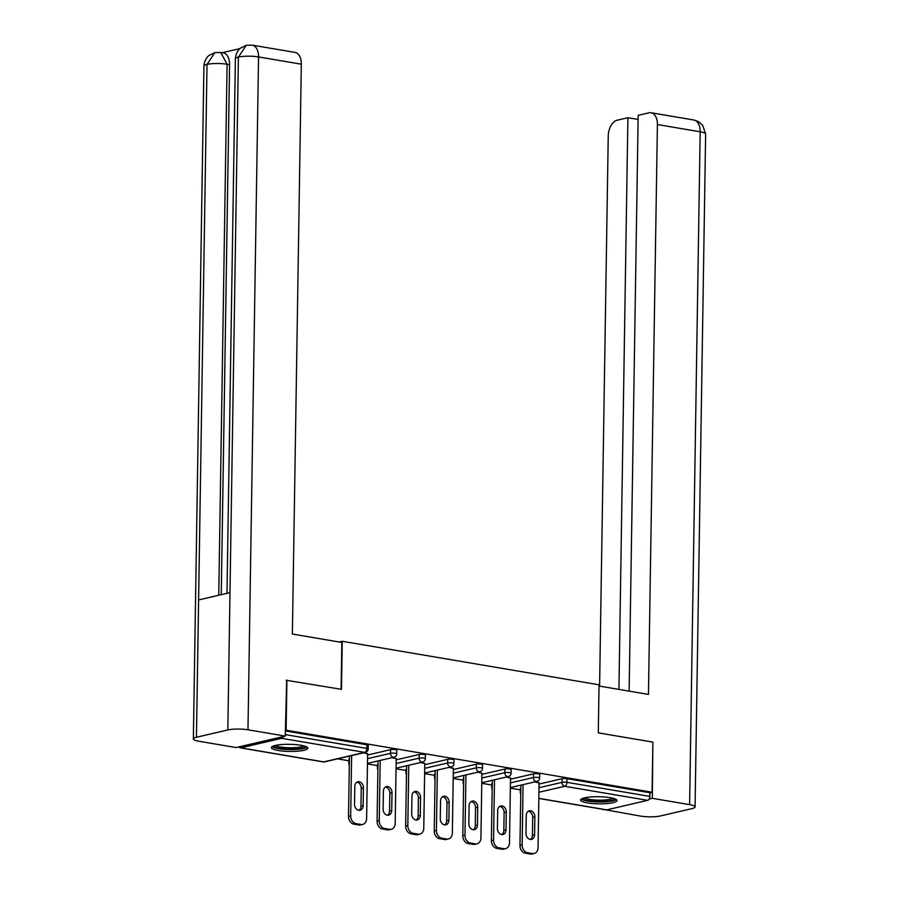 <?xml version="1.0" encoding="UTF-8"?>
<svg xmlns="http://www.w3.org/2000/svg" width="899" height="899" viewBox="0 0 899 899"><rect width="100%" height="100%" fill="white"/><g stroke="black" fill="none" stroke-linecap="round" stroke-linejoin="round"><path stroke-width="1.35" d="M278.319 750.508A18.205 3.562 -179.1 0 0 297.513 751.204A18.205 3.562 -179.1 0 0 307.806 748.17A18.205 3.562 -179.1 0 0 300.884 745.26A18.205 3.562 -179.1 0 0 281.69 744.552A18.205 3.562 -179.1 0 0 271.397 747.597A18.205 3.562 -179.1 0 0 278.319 750.508M587.519 802.908A18.205 3.562 -179.1 0 0 606.701 803.605A18.205 3.562 -179.1 0 0 616.995 800.571A18.205 3.562 -179.1 0 0 610.073 797.66A18.205 3.562 -179.1 0 0 590.879 796.952A18.205 3.562 -179.1 0 0 580.585 799.998A18.205 3.562 -179.1 0 0 587.519 802.908M337.507 758.857L348.891 760.79M367.477 763.936L377.468 765.633M396.043 768.78L406.045 770.477M424.62 773.623L434.622 775.32M453.197 778.467L463.187 780.163M481.774 783.31L491.764 785.007M510.351 788.153L520.341 789.839M286.14 680.262L341.496 689.342L342.249 641.279L339.17 641.987M342.249 641.279L599.049 684.802L598.296 732.865L652.888 742.113L652.09 792.233L649.921 792.738L566.954 778.669L566.887 782.332L649.865 796.402L649.921 792.738M649.865 796.402A3.506 2.124 99.6 0 1 647.651 800.335L606.724 809.853A3.506 2.124 99.6 0 1 606.196 809.875L538.838 798.458M286.905 680.082L286.118 730.213L652.09 792.233M239.033 746.867A3.506 2.124 -80.4 0 0 240.213 747.844A3.506 2.124 -80.4 0 0 240.752 747.833L281.668 738.315A3.506 2.124 -80.4 0 0 283.421 736.539M285.354 730.381L286.118 730.213M534.838 781.894L539.085 782.905M285.343 730.943L366.927 744.777A3.506 0.685 0.9 0 1 368.253 745.338L368.197 748.991A3.506 0.685 0.9 0 0 366.871 748.44L366.927 744.777M520.802 791.963A3.506 0.685 0.9 0 0 520.296 792.3L520.364 788.637A3.506 0.685 0.9 0 1 520.858 788.299M539.063 784.052L562.032 778.714A3.506 0.685 0.9 0 1 566.954 778.669M349.351 762.903A3.506 0.685 0.9 0 0 348.857 763.251L348.913 759.588A3.506 0.685 0.9 0 1 349.408 759.239M367.612 755.003L390.582 749.654A3.506 0.685 0.9 0 1 395.504 749.62A3.506 0.685 0.9 0 1 396.83 750.182L396.774 753.834A3.506 0.685 0.9 0 0 395.448 753.283A3.506 0.685 -179.1 0 0 390.526 753.317L390.582 749.654M377.928 767.746A3.506 0.685 0.9 0 0 377.423 768.094L377.49 764.431A3.506 0.685 0.9 0 1 377.985 764.083M396.189 759.846L419.159 754.497A3.506 0.685 0.9 0 1 424.081 754.463A3.506 0.685 0.9 0 1 425.407 755.014L425.351 758.677A3.506 0.685 0.9 0 0 424.013 758.127A3.506 0.685 -179.1 0 0 419.103 758.16L419.159 754.497M406.505 772.589A3.506 0.685 0.9 0 0 406 772.938L406.056 769.274A3.506 0.685 0.9 0 1 406.562 768.926M424.766 764.689L447.736 759.34A3.506 0.685 0.9 0 1 452.647 759.307A3.506 0.685 0.9 0 1 453.984 759.857L453.928 763.521A3.506 0.685 0.9 0 0 452.59 762.959A3.506 0.685 -179.1 0 0 447.68 763.004L447.736 759.34M435.071 777.433A3.506 0.685 0.9 0 0 434.577 777.77L434.633 774.118A3.506 0.685 0.9 0 1 435.127 773.769M453.343 769.533L476.313 764.184A3.506 0.685 0.9 0 1 481.223 764.15A3.506 0.685 0.9 0 1 482.561 764.701L482.505 768.364A3.506 0.685 0.9 0 0 481.167 767.802A3.506 0.685 -179.1 0 0 476.256 767.847L476.313 764.184M463.648 782.276A3.506 0.685 0.9 0 0 463.154 782.613L463.21 778.961A3.506 0.685 0.9 0 1 463.704 778.613M481.909 774.365L504.878 769.027A3.506 0.685 0.9 0 1 509.8 768.993A3.506 0.685 0.9 0 1 511.126 769.544L511.07 773.207A3.506 0.685 0.9 0 0 509.744 772.646A3.506 0.685 -179.1 0 0 504.822 772.691L504.878 769.027M492.225 787.119A3.506 0.685 0.9 0 0 491.731 787.457L491.787 783.804A3.506 0.685 0.9 0 1 492.281 783.456M510.486 779.208L533.455 773.87A3.506 0.685 0.9 0 1 538.377 773.825A3.506 0.685 0.9 0 1 539.703 774.387L539.647 778.051A3.506 0.685 0.9 0 0 538.321 777.489A3.506 0.685 -179.1 0 0 533.399 777.534L533.455 773.87M510.508 778.062L506.272 777.051M481.931 773.219L477.695 772.207M453.354 768.387L449.118 767.364M424.778 763.543L420.541 762.521M396.212 758.7L391.964 757.677M367.635 753.856L363.398 752.834M532.466 853.544L527.511 852.713L525.342 853.207L530.298 854.05L532.466 853.544A7.001 5.405 76.9 0 0 534.152 853.499A7.001 5.405 76.9 0 0 538.063 847.611L539.085 782.613M525.342 853.207A7.001 5.405 -103.1 0 1 519.959 845.42L522.128 844.914L523.072 784.636M522.128 844.914A7.001 5.405 76.9 0 0 527.511 852.713M534.871 816.899A5.484 4.237 76.9 0 0 529.331 810.819A5.484 4.237 76.9 0 0 526.263 815.438L525.982 833.283A5.484 4.237 76.9 0 0 531.534 839.363A5.484 4.237 76.9 0 0 534.59 834.744L534.871 816.899L532.702 817.405A5.484 4.237 76.9 0 0 528.286 811.269M534.152 853.499L531.983 854.005A7.001 5.405 -103.1 0 1 530.298 854.05M519.959 845.42L520.903 785.142M530.399 839.419A5.484 4.237 76.9 0 0 532.422 835.25L532.702 817.405M503.889 848.701L498.945 847.869L496.776 848.364L501.721 849.207L503.889 848.701A7.001 5.405 76.9 0 0 505.575 848.656A7.001 5.405 76.9 0 0 509.486 842.768L510.508 777.77M496.776 848.364A7.001 5.405 -103.1 0 1 491.382 840.576L493.551 840.071L494.495 779.793M493.551 840.071A7.001 5.405 76.9 0 0 498.945 847.869M506.294 812.055A5.484 4.237 76.9 0 0 500.754 805.976A5.484 4.237 76.9 0 0 497.686 810.595L497.405 828.44A5.484 4.237 76.9 0 0 502.957 834.519A5.484 4.237 76.9 0 0 506.013 829.901L506.294 812.055L504.125 812.561A5.484 4.237 76.9 0 0 499.709 806.425M505.575 848.656L503.406 849.162A7.001 5.405 -103.1 0 1 501.721 849.207M491.382 840.576L492.326 780.298M501.833 834.575A5.484 4.237 76.9 0 0 503.845 830.406L504.125 812.561M475.313 843.858L470.368 843.026L468.199 843.532L473.144 844.363L475.313 843.858A7.001 5.405 76.9 0 0 477.009 843.813A7.001 5.405 76.9 0 0 480.92 837.924L481.931 772.926M468.199 843.532A7.001 5.405 -103.1 0 1 462.805 835.733L464.974 835.227L465.929 774.949M464.974 835.227A7.001 5.405 76.9 0 0 470.368 843.026M477.729 807.212A5.484 4.237 76.9 0 0 472.177 801.133A5.484 4.237 76.9 0 0 469.109 805.751L468.84 823.596A5.484 4.237 76.9 0 0 474.38 829.676A5.484 4.237 76.9 0 0 477.448 825.057L477.729 807.212L475.56 807.718A5.484 4.237 76.9 0 0 471.132 801.582M477.009 843.813L474.841 844.318A7.001 5.405 -103.1 0 1 473.144 844.363M462.805 835.733L463.76 775.455M473.256 829.732A5.484 4.237 76.9 0 0 475.279 825.563L475.56 807.718M446.736 839.014L441.791 838.183L439.622 838.688L444.567 839.52L446.736 839.014A7.001 5.405 76.9 0 0 448.432 838.969A7.001 5.405 76.9 0 0 452.343 833.081L453.366 768.083M439.622 838.688A7.001 5.405 -103.1 0 1 434.239 830.89L436.408 830.384L437.352 770.106M436.408 830.384A7.001 5.405 76.9 0 0 441.791 838.183M449.152 802.369A5.484 4.237 76.9 0 0 443.6 796.289A5.484 4.237 76.9 0 0 440.544 800.908L440.263 818.764A5.484 4.237 76.9 0 0 445.803 824.832A5.484 4.237 76.9 0 0 448.871 820.214L449.152 802.369L446.983 802.874A5.484 4.237 76.9 0 0 442.566 796.739M448.432 838.969L446.264 839.475A7.001 5.405 -103.1 0 1 444.567 839.52M434.239 830.89L435.183 770.612M444.679 824.9A5.484 4.237 76.9 0 0 446.702 820.72L446.983 802.874M418.159 834.171L413.214 833.339L411.045 833.845L415.99 834.677L418.159 834.171A7.001 5.405 76.9 0 0 419.855 834.126A7.001 5.405 76.9 0 0 423.766 828.237L424.789 763.24M411.045 833.845A7.001 5.405 -103.1 0 1 405.663 826.046L407.831 825.54L408.775 765.263M407.831 825.54A7.001 5.405 76.9 0 0 413.214 833.339M420.575 797.525A5.484 4.237 76.9 0 0 415.023 791.457A5.484 4.237 76.9 0 0 411.967 796.064L411.686 813.921A5.484 4.237 76.9 0 0 417.237 819.989A5.484 4.237 76.9 0 0 420.294 815.371L420.575 797.525L418.406 798.031A5.484 4.237 76.9 0 0 413.989 791.895M419.855 834.126L417.687 834.632A7.001 5.405 -103.1 0 1 415.99 834.677M405.663 826.046L406.606 765.768M416.102 820.057A5.484 4.237 76.9 0 0 418.125 815.876L418.406 798.031M389.593 829.327L384.637 828.496L382.468 829.002L387.424 829.833L389.593 829.327A7.001 5.405 76.9 0 0 391.279 829.283A7.001 5.405 76.9 0 0 395.189 823.394L396.212 758.396M382.468 829.002A7.001 5.405 -103.1 0 1 377.086 821.203L379.254 820.697L380.198 760.419M379.254 820.697A7.001 5.405 76.9 0 0 384.637 828.496M391.998 792.682A5.484 4.237 76.9 0 0 386.458 786.614A5.484 4.237 76.9 0 0 383.39 791.221L383.109 809.078A5.484 4.237 76.9 0 0 388.66 815.146A5.484 4.237 76.9 0 0 391.717 810.527L391.998 792.682L389.829 793.188A5.484 4.237 76.9 0 0 385.413 787.052M391.279 829.283L389.11 829.788A7.001 5.405 -103.1 0 1 387.424 829.833M377.086 821.203L378.029 760.925M387.525 815.213A5.484 4.237 76.9 0 0 389.548 811.033L389.829 793.188M614.568 798.75A15.755 3.079 0.9 0 1 596.554 801.47A15.755 3.079 0.9 0 1 583.069 798.256M584.721 797.818A14.586 2.854 -179.1 0 0 596.734 800.099A14.586 2.854 -179.1 0 0 612.938 798.256M581.282 799.042A18.092 3.54 -179.1 0 0 596.217 801.908A18.092 3.54 -179.1 0 0 616.332 799.593M305.379 746.35A15.755 3.079 0.9 0 1 287.354 749.069A15.755 3.079 0.9 0 1 273.88 745.855M275.532 745.406A14.586 2.854 -179.1 0 0 287.545 747.698A14.586 2.854 -179.1 0 0 303.738 745.855M272.082 746.642A18.092 3.54 -179.1 0 0 287.017 749.508A18.092 3.54 -179.1 0 0 307.143 747.193M599.037 686.027L648.46 694.41L657.405 124.545A14.002 8.473 -80.4 0 0 651.078 112.746A14.002 8.473 -80.4 0 0 648.954 112.825L638.178 115.33L629.131 691.129M695.073 806.942A14.35 2.809 -179.1 0 0 689.612 804.639L700.175 131.793A14.002 8.473 -80.4 0 0 693.848 120.005L698.388 121.579L702.613 125.163L705.636 134.086L695.073 806.942A14.35 2.809 -179.1 0 1 691.983 808.617L660.608 815.921A14.35 2.809 -179.1 0 1 640.448 816.078L603.173 809.358M689.612 804.639L652.337 798.323L649.134 799.065M604.173 809.527L603.173 809.763M638.11 119.443L627.907 117.724L617.141 120.23A14.002 8.473 -80.4 0 0 608.241 135.974L599.599 686.128M627.907 117.724L618.928 689.398M652.337 798.323L652.876 742.338M341.092 689.275L341.834 642.437L292.377 634.053L301.322 64.189L258.552 56.94L247.978 729.797L285.264 736.112L286.691 680.138M247.978 729.797A14.35 2.809 -179.1 0 0 227.829 729.954L229.987 592.643L198.6 599.936L196.443 737.259L227.829 729.954M196.443 737.259A14.35 2.809 -179.1 0 0 193.364 738.944A14.35 2.809 -179.1 0 0 198.825 741.237L236.1 747.552L285.264 736.112M240.022 48.568L222.199 52.715M252.214 45.152L246.225 45.321L238.392 57.098A14.35 2.809 -179.1 0 1 258.552 56.94A14.002 8.473 -80.4 0 0 252.214 45.152L294.984 52.4A14.002 8.473 99.6 0 1 301.322 64.189M229.582 64.683L227.099 64.256L220.772 52.468L223.244 52.884A14.002 8.473 99.6 0 1 229.582 64.683L221.255 594.666M218.76 595.25L227.099 64.256A14.35 2.809 -179.1 0 0 207.017 64.402L214.839 52.625L220.772 52.468M361.016 824.484L356.071 823.653L353.903 824.158L358.847 824.99L361.016 824.484A7.001 5.405 76.9 0 0 362.702 824.439A7.001 5.405 76.9 0 0 366.612 818.551L367.635 753.553M353.903 824.158A7.001 5.405 -103.1 0 1 348.509 816.359L350.677 815.854L351.621 755.576M350.677 815.854A7.001 5.405 76.9 0 0 356.071 823.653M363.421 787.839A5.484 4.237 76.9 0 0 357.881 781.77A5.484 4.237 76.9 0 0 354.813 786.378L354.532 804.234A5.484 4.237 76.9 0 0 360.083 810.302A5.484 4.237 76.9 0 0 363.14 805.695L363.421 787.839L361.252 788.344A5.484 4.237 76.9 0 0 356.836 782.209M362.702 824.439L360.533 824.945A7.001 5.405 -103.1 0 1 358.847 824.99M348.509 816.359L349.453 756.081M358.959 810.37A5.484 4.237 76.9 0 0 360.971 806.189L361.252 788.344M647.651 800.335L564.673 786.277L538.928 792.255M538.838 798.346L606.724 809.853M539.007 787.715L561.976 782.377A3.506 0.685 -179.1 0 1 566.887 782.332A3.506 2.124 99.6 0 1 564.673 786.277A3.506 2.697 -103.1 0 1 561.976 782.377L562.032 778.714M240.752 747.833L323.73 761.891L364.646 752.373L281.668 738.315M285.286 734.607L366.871 748.44A3.506 2.124 -80.4 0 1 364.646 752.373A3.506 2.697 76.9 0 0 365.488 752.351A3.506 3.506 0 0 0 368.197 748.991M240.213 747.844L323.191 761.914A3.506 2.124 -80.4 0 0 323.73 761.891A3.506 2.697 76.9 0 0 324.573 761.869L365.488 752.351M510.43 782.872L533.399 777.534A3.506 2.697 -103.1 0 0 536.096 781.433A3.506 2.697 76.9 0 0 536.939 781.411A3.506 3.506 0 0 0 539.647 778.051M481.853 778.028L504.822 772.691A3.506 2.697 -103.1 0 0 507.519 776.59A3.506 2.697 76.9 0 0 508.362 776.567A3.506 3.506 0 0 0 511.07 773.207M453.276 773.185L476.256 767.847A3.506 2.697 -103.1 0 0 478.942 771.747A3.506 2.697 76.9 0 0 479.796 771.724A3.506 3.506 0 0 0 482.505 768.364M424.71 768.342L447.68 763.004A3.506 2.697 -103.1 0 0 450.365 766.903A3.506 2.697 76.9 0 0 451.219 766.881A3.506 3.506 0 0 0 453.928 763.521M396.133 763.498L419.103 758.16A3.506 2.697 -103.1 0 0 421.8 762.06A3.506 2.697 76.9 0 0 422.642 762.037A3.506 3.506 0 0 0 425.351 758.677M367.556 758.666L390.526 753.317A3.506 2.697 -103.1 0 0 393.223 757.216A3.506 2.697 76.9 0 0 394.065 757.194A3.506 3.506 0 0 0 396.774 753.834M534.59 834.744L532.422 835.25M506.013 829.901L503.845 830.406M477.448 825.057L475.279 825.563M448.871 820.214L446.702 820.72M420.294 815.371L418.125 815.876M391.717 810.527L389.548 811.033M705.636 134.086A14.35 2.809 -179.1 0 0 700.175 131.793L657.405 124.545M246.225 45.321L240.595 48.074C240.269 48.243 235.976 51.344 235.381 58.772A14.35 2.809 -179.1 0 1 238.392 57.098L229.987 592.643M198.6 599.936L207.017 64.402A14.35 2.809 -179.1 0 0 203.927 66.088L193.364 738.944M363.14 805.695L360.971 806.189M520.296 792.3A3.506 3.506 0 0 0 520.768 794.098M510.351 787.591L536.939 781.411M491.731 787.457A3.506 3.506 0 0 0 492.191 789.255M481.785 782.748L508.362 776.567M463.154 782.613A3.506 3.506 0 0 0 463.614 784.411M453.208 777.905L479.796 771.724M434.577 777.77A3.506 3.506 0 0 0 435.037 779.568M424.631 773.061L451.219 766.881M406 772.938A3.506 3.506 0 0 0 406.472 774.724M396.054 768.218L422.642 762.037M377.423 768.094A3.506 3.506 0 0 0 377.895 769.881M367.477 763.375L394.065 757.194M348.857 763.251A3.506 3.506 0 0 0 349.318 765.049M323.191 761.914A3.506 3.506 0 0 0 324.573 761.869M651.078 112.746L693.848 120.005M235.381 58.772L226.986 593.34M214.839 52.625L209.231 55.322C208.916 55.48 204.534 58.592 203.927 66.088"/></g></svg>
